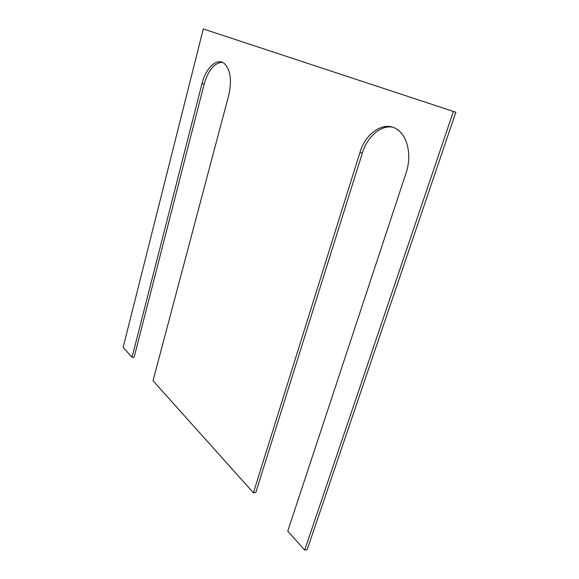 <?xml version="1.0" encoding="UTF-8"?>
<svg xmlns="http://www.w3.org/2000/svg" width="579" height="579" viewBox="0 0 579 579"><rect width="100%" height="100%" fill="white"/><g stroke="black" fill="none" stroke-linecap="round" stroke-linejoin="round"><path stroke-width="0.87" d="M455.861 112.246L203.287 28.95L123.139 347.364L132.034 357.286L134.104 357.286L204.155 84.1L202.006 83.615C205.798 67.786 217.205 57.133 224.486 63.654C230.565 70.052 231.976 80.597 228.727 95.289L153.022 380.721L253.399 492.787L255.788 492.512L362.338 153.08L359.892 152.61C366.051 131.093 387.105 118.876 399.734 131.505C408.492 139.467 411.372 157.452 406.125 172.81L287.749 531.138L304.692 550.05L307.174 549.623L455.861 112.246L203.287 28.95M392.287 127.098C380.316 125.144 367.173 137.028 362.338 153.08M222.271 62.3C214.317 62.843 208.274 70.11 204.155 84.1M132.034 357.286L202.006 83.615M253.399 492.787L359.892 152.61M304.692 550.05L453.35 111.609"/></g></svg>
